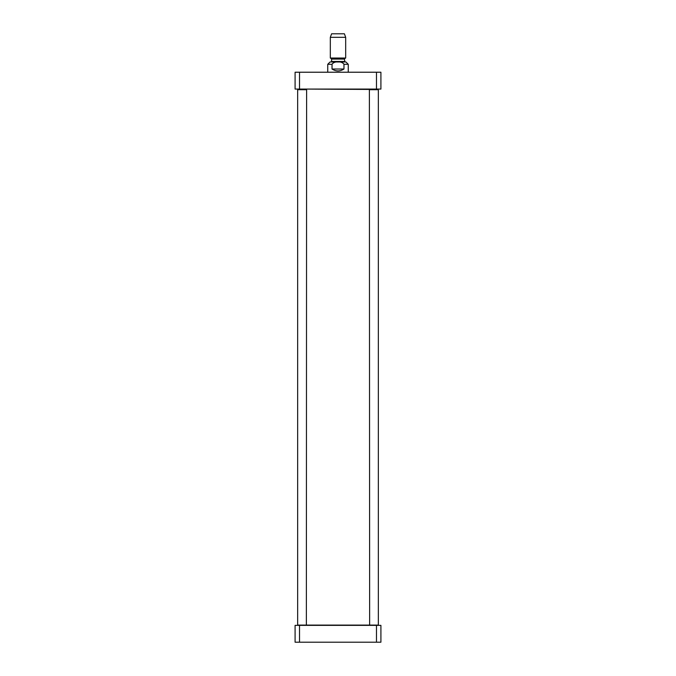 <?xml version="1.0" encoding="UTF-8"?>
<svg xmlns="http://www.w3.org/2000/svg" width="676" height="676" viewBox="0 0 676 676"><rect width="100%" height="100%" fill="white"/><g stroke="black" fill="none" stroke-linecap="round" stroke-linejoin="round"><path stroke-width="1.01" d="M304.31 89.071L371.944 89.452M378.349 89.705L369.383 89.705L378.349 89.705L378.349 625.097L297.651 625.097L297.651 89.705L306.617 89.705L306.363 625.359M343.974 69.02C339.994 71.563 336.006 71.563 332.026 69.02L332.026 64.288C334.029 60.924 341.971 60.924 343.974 64.288L343.974 69.02L332.026 69.02M344.405 59.074L344.659 58.626L331.341 58.626L331.595 59.074L344.405 59.074L344.921 61.981L338 61.981L345.943 61.981L330.057 61.981L327.75 64.288L327.75 72.222M345.681 37.315L344.405 33.8L331.595 33.8L330.319 37.315L330.319 58.035L345.681 58.035L345.681 37.315L330.319 37.315M299.519 72.222L295.091 72.222L295.091 89.071L380.909 89.071L380.909 72.222L299.519 72.222L299.519 89.071M376.481 89.071L376.481 72.222M306.617 89.705L297.651 89.705M376.481 642.2L380.909 642.2L380.909 625.359L295.091 625.359L295.091 642.2L376.481 642.2L376.481 625.359M299.519 625.359L299.519 642.2M332.026 64.288L327.75 64.288M348.25 72.222L348.25 64.288L343.974 64.288M344.405 61.465L331.595 61.465L331.079 61.981M348.25 64.288L345.943 61.981M344.659 58.626L345.681 58.035M331.341 58.626L330.319 58.035M331.595 59.074L331.595 61.465M369.383 89.705L369.637 625.359"/></g></svg>
